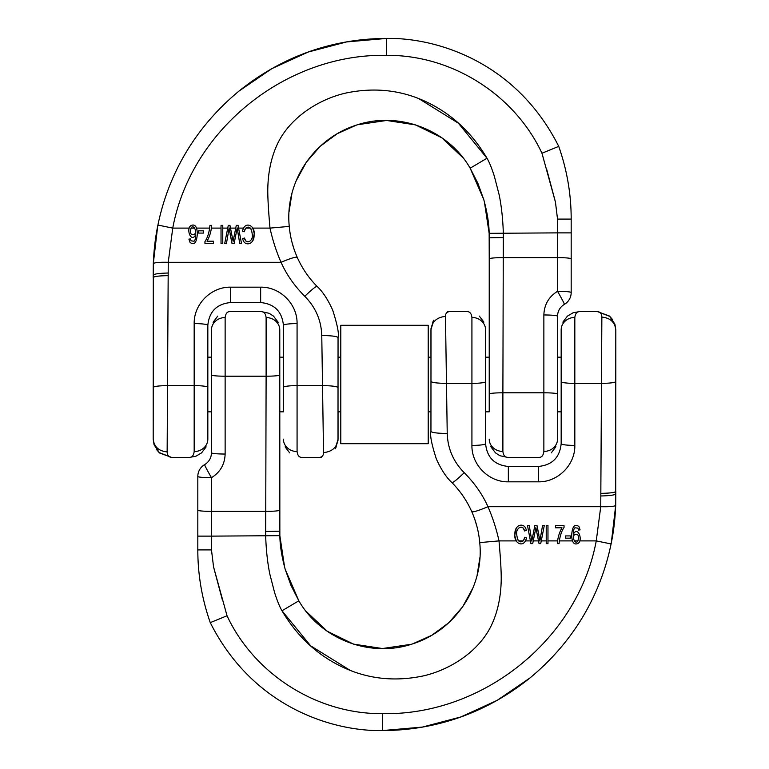 <?xml version="1.0" encoding="UTF-8"?>
<svg xmlns="http://www.w3.org/2000/svg" width="769" height="769" viewBox="0 0 769 769"><rect width="100%" height="100%" fill="white"/><g stroke="black" fill="none" stroke-linecap="round" stroke-linejoin="round"><path stroke-width="1.15" d="M428.208 443.694L428.208 325.306L340.792 325.306L340.792 443.694L428.208 443.694M516.268 540.905L499.004 540.895C500.696 560.072 501.417 573.53 501.186 581.277C500.734 597.282 497.706 611.442 492.122 623.765C480.375 650.257 451.095 669.732 422.844 676.009C393.161 682.151 365.313 678.652 339.312 665.502C315.588 653.487 296.488 635.242 281.992 610.769C279.724 606.933 277.263 600.897 274.62 592.659L269.784 573.934C267.497 562.495 266.132 549.893 265.68 536.128L266.112 376.204L225.134 376.204L225.134 454.037C224.779 464.341 220.222 472.233 211.475 477.693L211.475 511.385L266.112 511.385C274.35 511.308 278.907 510.895 279.772 510.145L279.849 535.666L284.617 567.262M279.772 510.145L279.772 411.819L283.415 411.819L283.415 325.306L283.415 357.181L279.772 357.181L279.772 329.863L279.849 535.666L211.475 536.128L211.475 549.902L213.551 566.907L227.038 615.767L210.264 622.621M541.251 533.023L540.54 537.022M540.184 539.031L539.848 540.895L539.28 536.925M538.838 534.58L536.964 525.419L534.878 525.419L531.792 541.078L529.245 525.419L527.467 525.419L530.937 543.635L532.715 543.635L535.878 527.621L538.511 540.895L533.253 540.895L534.003 537.166M531.177 536.973L529.245 525.419M530.418 540.895L525.554 540.895L526.515 537.858L524.775 537.243L524.545 538.387M524.112 539.598L523.237 540.895L518.575 540.895L517.72 539.771M519.133 527.707L520.267 527.246M521.382 527.178L523.151 527.967L524.583 530.975L526.294 530.408C525.121 522.084 514.259 523.862 514.922 534.388C513.548 543.52 524.227 548.595 526.515 537.858M522.459 525.294L519.421 525.39M516.201 528.313L514.922 534.493M515.057 536.608L516.259 540.895M485.585 357.181L485.585 411.819L489.228 411.819L489.228 258.855L489.228 357.181L485.585 357.181L485.585 329.863A13.659 12.419 180 0 0 471.926 317.443C471.397 313.569 469.878 311.637 467.369 311.647L449.154 311.647C446.702 312.06 445.472 313.656 445.472 316.415L447.231 433.485C447.731 448.663 453.402 461.736 464.236 472.704C474.684 483.278 482.596 494.611 487.95 506.694C492.669 517.46 496.361 528.861 499.004 540.895L479.741 542.597C478.799 531.917 476.136 521.603 471.753 511.654C466.908 500.773 460.314 491.103 451.98 482.653C446.366 477.501 441.156 469.609 436.35 458.978C431.601 444.222 429.804 435.043 430.948 431.438L430.996 328.517M562.85 322.124L567.416 316.126L573.145 312.743L579.268 311.647L597.59 311.647L609.442 316.03L614.912 324.162L615.806 329.863L615.7 505.358C615.123 519.238 613.585 532.1 611.086 543.943L596.254 540.895L600.752 506.694L601.858 317.107C601.666 313.685 600.253 311.858 597.59 311.647L609.942 316.472M535.878 527.621L539.05 543.635L540.722 543.635L544.317 525.419L542.578 525.419L539.876 540.991M534.686 533.724L535.224 531.081M601.858 317.107C610.269 317.914 614.921 322.163 615.806 329.863L615.806 384.5M485.585 329.863L485.585 443.694C486.96 457.497 494.544 465.082 508.347 466.456L538.406 466.456C552.2 465.082 559.794 457.497 561.168 443.694L561.168 329.863A13.659 12.419 0 0 1 574.827 317.443L574.827 445.405C575.231 464.87 557.871 482.24 538.406 481.827L508.347 481.827C488.882 482.24 471.512 464.87 471.926 445.405L471.926 383.375L446.433 383.375C437.09 383.25 431.928 382.606 430.948 381.434M574.827 445.405A13.659 1.711 -0 0 1 561.168 443.694L561.168 329.863M485.585 411.819L485.585 443.694A13.659 1.711 180 0 1 471.926 445.405M428.208 357.181L430.948 357.181L430.948 329.863L433.687 320.269M207.832 325.306A13.659 1.711 180 0 0 194.173 323.595C193.769 304.13 211.129 286.76 230.594 287.173L260.653 287.173C280.118 286.76 297.488 304.13 297.074 323.595A13.659 1.711 0 0 0 283.415 325.306C282.04 311.503 274.456 303.918 260.653 302.544L230.594 302.544C216.8 303.918 209.206 311.503 207.832 325.306L207.832 439.137L207.832 411.819L211.475 411.819L211.475 329.863A13.659 12.294 -0 0 1 225.134 317.568L225.134 376.204A13.659 1.24 0 0 1 211.475 374.964L211.475 329.863M611.086 543.943C604.107 577.865 585.267 632.118 530.072 677.874C474.233 722.831 417.317 730.473 382.683 730.55C337.187 731.675 254.52 710.393 210.283 622.669C201.968 598.964 197.816 574.703 197.816 549.902L197.816 476.463A13.659 13.659 0 0 1 204.641 464.63C209.014 461.9 211.292 457.949 211.475 452.797L211.475 374.964M279.772 329.863A13.659 12.294 180 0 0 266.112 317.568C265.584 313.617 264.065 311.637 261.566 311.647L269.14 313.3L273.504 316.117L278.167 322.288M279.772 374.964A13.659 1.24 180 0 1 266.112 376.204L266.112 317.568C265.584 313.617 264.065 311.637 261.566 311.647L229.691 311.647C227.182 311.637 225.663 313.617 225.134 317.568M579.384 311.647C576.875 311.637 575.356 313.569 574.827 317.443C575.356 313.569 576.875 311.637 579.384 311.647M530.081 677.874L497.168 700.357L460.919 716.929L422.383 727.08L382.683 730.55L382.654 713.642C482.182 715.603 577.759 640.029 596.254 540.895L600.752 506.694C609.73 506.896 614.719 506.444 615.7 505.358L615.806 491.478C614.864 492.593 609.904 493.217 600.935 493.333M615.69 505.493L611.307 542.837M433.139 321.202L430.948 329.863C431.87 321.75 436.715 317.27 445.472 316.415M285.241 569.445L298.833 600.8C321.009 639.481 370.504 658.129 412.52 643.913C455.911 630.147 484.268 586.497 479.741 542.597M305.956 611.192L327.258 631.243L353.519 644.114L382.433 648.536L411.377 644.268M412.52 643.913L431.813 635.29L448.808 622.717L462.678 606.779L472.791 588.218M477.116 575.164L479.904 557.583M476.982 526.64L474.877 519.613M600.752 506.694L487.95 506.694C478.549 510.674 473.146 512.327 471.753 511.654C466.918 500.792 460.323 491.131 451.98 482.653C453.22 482.653 457.305 479.337 464.236 472.704M279.849 535.666C279.954 545.404 281.752 556.66 285.232 569.425L291.047 585.536L298.833 600.8L281.992 610.769L310.618 645.806L350.231 670.395M197.816 536.128L211.475 536.128L211.475 511.385A13.659 1.24 0 0 1 197.816 510.145L197.816 476.463A13.659 1.24 0 0 0 211.475 477.693A13.659 0.625 60 0 1 204.641 464.63M447.231 433.485C437.407 433.351 431.976 432.668 430.948 431.438M600.945 495.976C609.932 495.736 614.892 495.053 615.825 493.909M211.475 452.797A13.659 1.24 0 0 0 225.134 454.037M213.542 566.897L222.299 599.685M524.775 537.243L523.41 540.713C519.729 543.423 517.499 541.309 516.71 534.378C515.595 528.38 522.757 523.487 524.583 530.975M539.867 541.078L536.964 525.419M547.97 525.419L546.23 525.419L546.23 543.635L547.97 543.635L547.97 525.419M561.985 527.803L555.574 527.803L555.574 525.66L564.052 525.66L564.052 527.39C561.38 531.36 559.707 536.772 559.053 543.635L557.4 543.635C557.66 538.04 559.188 532.763 561.985 527.803M570.415 538.165L565.465 538.165L565.465 535.916L570.415 535.916L570.415 538.165M574.289 534.878C571.751 538.156 575.789 545.029 577.952 540.963C579.134 535.128 577.913 533.109 574.289 534.878M578.913 526.554L580.095 529.879L578.499 530.052L577.894 528.14L574.933 527.784C573.885 528.63 573.328 530.783 573.28 534.234C578.317 524.785 584.325 543.222 576.231 543.943C573.376 544.144 571.857 541.203 571.675 535.109C572.319 526.294 574.731 523.439 578.913 526.554M252.732 228.095L269.996 228.105C268.304 208.928 267.583 195.47 267.814 187.723C268.266 171.718 271.294 157.558 276.878 145.235C288.625 118.743 317.905 99.268 346.156 92.991C375.839 86.849 403.687 90.348 429.688 103.498C453.412 115.513 472.512 133.758 487.008 158.231C489.276 162.067 491.737 168.103 494.38 176.341L499.216 195.066C501.503 206.505 502.868 219.107 503.32 232.872L502.888 392.796L543.866 392.796L543.866 314.963C544.221 304.659 548.778 296.767 557.525 291.307L557.525 257.615L502.888 257.615C494.65 257.692 490.093 258.105 489.228 258.855L489.151 233.334L484.383 201.738M489.228 258.855L489.151 233.334L557.525 232.872L557.525 219.098L555.449 202.093L541.962 153.233L558.736 146.379M227.749 235.977L228.46 231.978M228.816 229.969L229.152 228.105L229.72 232.075M230.162 234.42L232.036 243.581L234.122 243.581L237.208 227.922L239.755 243.581L241.533 243.581L238.063 225.365L236.285 225.365L233.122 241.379L230.489 228.105L235.747 228.105L234.997 231.834M237.823 232.027L239.755 243.581M238.582 228.105L243.446 228.105L242.485 231.142L244.225 231.757L244.455 230.613M244.888 229.402L245.763 228.105L250.425 228.105L251.28 229.229M249.867 241.293L248.733 241.754M247.618 241.822L245.849 241.033L244.417 238.025L242.706 238.592C243.879 246.916 254.741 245.138 254.078 234.612C255.452 225.48 244.773 220.405 242.485 231.142M246.541 243.706L249.579 243.61M252.799 240.687L254.078 234.507M253.943 232.392L252.741 228.105M283.415 439.137A13.659 12.419 0 0 0 297.074 451.557C297.603 455.431 299.122 457.363 301.631 457.353L319.846 457.353C322.298 456.94 323.528 455.344 323.528 452.585L321.769 335.515C321.269 320.337 315.598 307.264 304.764 296.296C294.316 285.722 286.404 274.389 281.05 262.306C276.331 251.54 272.639 240.139 269.996 228.105L289.259 226.403C290.201 237.083 292.864 247.397 297.247 257.346C302.092 268.227 308.686 277.897 317.02 286.347C322.634 291.499 327.844 299.391 332.65 310.022C337.399 324.778 339.196 333.957 338.052 337.562L338.004 440.483M206.15 446.876L201.584 452.874L195.855 456.257L189.732 457.353L171.41 457.353L159.558 452.97L154.088 444.838L153.194 439.137L153.3 263.642C153.877 249.762 155.415 236.9 157.914 225.057L172.746 228.105L168.248 262.306L167.142 451.893C167.334 455.315 168.747 457.142 171.41 457.353L159.058 452.528M233.122 241.379L229.95 225.365L228.278 225.365L224.683 243.581L226.422 243.581L229.124 228.008M234.314 235.276L233.776 237.919M167.142 451.893C158.731 451.086 154.079 446.837 153.194 439.137L153.194 384.5M340.792 411.819L338.052 411.819L338.052 439.137L335.313 448.731M561.168 357.181L557.525 357.181L557.525 439.137A13.659 12.294 180 0 1 543.866 451.432L543.866 392.796A13.659 1.24 180 0 1 557.525 394.036L557.525 439.137M157.914 225.057C164.893 191.135 183.733 136.882 238.928 91.127C294.767 46.169 351.683 38.527 386.317 38.45C431.813 37.325 514.48 58.607 558.717 146.331C567.032 170.036 571.184 194.297 571.184 219.098L571.184 292.537A13.659 13.659 0 0 1 564.359 304.37C559.986 307.1 557.708 311.051 557.525 316.203L557.525 394.036M489.228 439.137A13.659 12.294 0 0 0 502.888 451.432C503.416 455.383 504.935 457.363 507.434 457.353L499.86 455.7L495.496 452.883L490.833 446.712M489.228 394.036A13.659 1.24 0 0 1 502.888 392.796L502.888 451.432C503.416 455.383 504.935 457.363 507.434 457.353L539.309 457.353C541.818 457.363 543.337 455.383 543.866 451.432C543.337 455.383 541.818 457.363 539.309 457.353M189.616 457.353C192.125 457.363 193.644 455.431 194.173 451.557L194.173 323.595M238.919 91.127L271.832 68.643L308.081 52.071L346.617 41.92L386.317 38.45L386.346 55.358C286.818 53.397 191.241 128.971 172.746 228.105L168.248 262.306C159.27 262.104 154.281 262.556 153.3 263.642L153.194 277.522C154.136 276.407 159.096 275.783 168.065 275.667M153.31 263.507L157.693 226.163M335.861 447.798L338.052 439.137C337.13 447.25 332.285 451.73 323.528 452.585M483.759 199.555L470.167 168.2C447.991 129.519 398.496 110.871 356.48 125.087C313.089 138.853 284.732 182.503 289.259 226.403M463.044 157.808L441.742 137.757L415.481 124.886L386.567 120.464L357.623 124.732M356.48 125.087L337.187 133.71L320.192 146.283L306.322 162.221L296.209 180.782M291.884 193.836L289.096 211.417M292.018 242.36L294.123 249.387M168.248 262.306L281.05 262.306C290.451 258.326 295.854 256.673 297.247 257.346C302.082 268.208 308.677 277.869 317.02 286.347C315.78 286.347 311.695 289.663 304.764 296.296M489.151 233.334C489.046 223.596 487.248 212.34 483.768 199.575L477.953 183.464L470.167 168.2L487.008 158.231L458.382 123.194L418.769 98.605M571.184 232.872L557.525 232.872L557.525 257.615A13.659 1.24 180 0 1 571.184 258.855L571.184 292.537A13.659 1.24 180 0 0 557.525 291.307A13.659 0.625 -120 0 1 564.359 304.37M207.832 439.137A13.659 12.419 180 0 1 194.173 451.557M321.769 335.515C331.593 335.649 337.024 336.332 338.052 337.562M168.055 273.024C159.068 273.264 154.108 273.947 153.175 275.091M557.525 316.203A13.659 1.24 180 0 0 543.866 314.963M555.458 202.103L546.701 169.315M244.225 231.757L245.59 228.287C249.271 225.577 251.501 227.691 252.29 234.622C253.405 240.62 246.243 245.513 244.417 238.025M229.133 227.922L232.036 243.581M221.03 243.581L222.77 243.581L222.77 225.365L221.03 225.365L221.03 243.581M207.015 241.197L213.426 241.197L213.426 243.34L204.948 243.34L204.948 241.61C207.62 237.64 209.293 232.228 209.947 225.365L211.6 225.365C211.34 230.96 209.812 236.237 207.015 241.197M198.585 230.835L203.535 230.835L203.535 233.084L198.585 233.084L198.585 230.835M194.711 234.122C197.249 230.844 193.211 223.971 191.048 228.037C189.866 233.872 191.087 235.891 194.711 234.122M190.087 242.446L188.905 239.121L190.501 238.948L191.106 240.86L194.067 241.216C195.115 240.37 195.672 238.217 195.72 234.766C190.683 244.215 184.675 225.778 192.769 225.057C195.624 224.856 197.143 227.797 197.325 233.891C196.681 242.706 194.269 245.561 190.087 242.446M596.254 540.895L579.807 540.895M577.99 540.895L574.328 540.895M572.472 540.895L559.294 540.895M557.612 540.895L547.97 540.895M546.23 540.895L541.261 540.895M227.038 615.767C254.433 674.442 317.472 714.353 382.654 713.642L382.635 713.642M615.806 381.587C614.902 382.664 610.144 383.26 601.531 383.375L574.827 383.375A13.659 1.711 0 0 1 561.168 381.664M485.585 381.664A13.659 1.711 180 0 1 471.926 383.375L471.926 317.443M508.347 466.456L508.347 481.827M538.406 466.456L538.406 481.827M279.772 531.196L265.968 531.437M197.816 549.902L211.475 549.902M172.746 228.105L189.193 228.105M191.01 228.105L194.672 228.105M196.528 228.105L209.706 228.105M211.388 228.105L221.03 228.105M222.77 228.105L227.739 228.105M541.962 153.233C514.567 94.558 451.528 54.647 386.346 55.358L386.365 55.358M153.194 387.413C154.098 386.336 158.856 385.74 167.469 385.625L194.173 385.625A13.659 1.711 180 0 1 207.832 387.336M297.074 323.595L297.074 385.625L322.567 385.625C331.91 385.75 337.072 386.394 338.052 387.566M283.415 387.336A13.659 1.711 0 0 1 297.074 385.625L297.074 451.557M260.653 302.544L260.653 287.173M230.594 302.544L230.594 287.173M489.228 237.804L503.032 237.563M571.184 219.098L557.525 219.098M340.792 357.181L338.052 357.181M211.475 357.181L207.832 357.181M561.168 411.819L557.525 411.819M430.948 411.819L428.208 411.819M479.327 316.117L483.903 322.124M447.539 311.714L448.952 311.647M213.08 322.288L217.733 316.117M609.442 316.03L612.797 319.798M289.673 452.883L285.097 446.876M321.461 457.286L320.048 457.353M555.92 446.712L551.267 452.883M159.558 452.97L156.203 449.202"/></g></svg>
